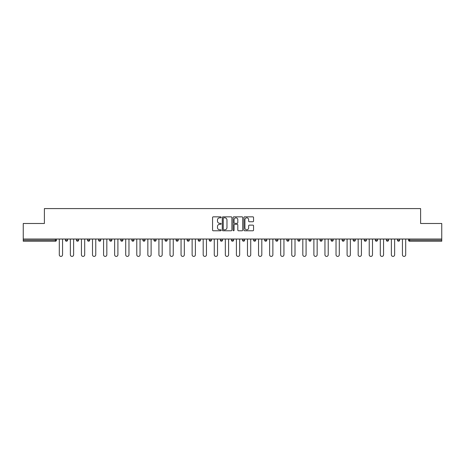 <?xml version="1.0" encoding="UTF-8"?>
<svg xmlns="http://www.w3.org/2000/svg" width="465" height="465" viewBox="0 0 465 465"><rect width="100%" height="100%" fill="white"/><g stroke="black" fill="none" stroke-linecap="round" stroke-linejoin="round"><path stroke-width="0.7" d="M221.148 217.329A0.488 0.488 0 0 0 220.66 216.841L213.261 216.841A0.698 0.698 0 0 0 212.563 217.539L212.563 230.076A0.698 0.698 0 0 0 213.261 230.774L220.66 230.774A0.488 0.488 0 0 0 221.148 230.285A0.488 0.488 0 0 0 220.66 229.797L219.701 229.797A2.226 2.226 0 0 1 217.475 227.571L217.475 226.525A2.226 2.226 0 0 1 219.701 224.293L220.66 224.293A0.488 0.488 0 0 0 221.148 223.81A0.488 0.488 0 0 0 220.66 223.322L219.701 223.322A2.226 2.226 0 0 1 217.475 221.09L217.475 220.05A2.226 2.226 0 0 1 219.701 217.818L220.66 217.818A0.488 0.488 0 0 0 221.148 217.329M252.855 221.753A0.698 0.698 0 0 0 253.553 221.055L253.553 217.539A0.698 0.698 0 0 0 252.855 216.841L244.637 216.841A0.698 0.698 0 0 0 243.939 217.539L243.939 230.076A0.698 0.698 0 0 0 244.637 230.774L252.855 230.774A0.698 0.698 0 0 0 253.553 230.076L253.553 225.827A0.698 0.698 0 0 0 252.855 225.13L249.339 225.13A0.698 0.698 0 0 0 248.641 225.827L248.641 227.937A1.866 1.866 0 0 1 246.776 229.797A1.866 1.866 0 0 1 244.916 227.937L244.916 219.683A1.866 1.866 0 0 1 246.776 217.818A1.866 1.866 0 0 1 248.641 219.683L248.641 221.055A0.698 0.698 0 0 0 249.339 221.753L252.855 221.753M23.25 239.027L23.25 223.491L44.396 223.491L44.396 208.587L420.604 208.587L420.604 223.491L441.75 223.491L441.75 239.027L23.25 239.027L23.25 240.161L55.393 240.161L55.393 239.027M231.89 217.539A0.698 0.698 0 0 0 231.192 216.841L222.973 216.841A0.698 0.698 0 0 0 222.282 217.539L222.282 230.076A0.698 0.698 0 0 0 222.973 230.774L231.192 230.774A0.698 0.698 0 0 0 231.89 230.076L231.89 217.539M233.808 216.841L242.027 216.841A0.698 0.698 0 0 1 242.718 217.539L242.718 230.076A0.698 0.698 0 0 1 242.027 230.774L238.504 230.774A0.698 0.698 0 0 1 237.813 230.076L237.813 224.99A0.698 0.698 0 0 0 237.115 224.293L234.779 224.293A0.698 0.698 0 0 0 234.087 224.99L234.087 230.285A0.488 0.488 0 0 1 233.599 230.774A0.488 0.488 0 0 1 233.11 230.285L233.11 217.539A0.698 0.698 0 0 1 233.808 216.841M56.457 239.027L56.457 240.161A1.064 1.064 0 0 1 55.393 241.23L23.25 241.23L23.25 240.161M441.75 239.027L441.75 241.23L409.607 241.23A1.064 1.064 0 0 1 408.543 240.161L408.543 239.027M67.524 239.027L67.524 240.161L65.396 240.161A1.064 1.064 0 0 0 66.46 241.23A1.064 1.064 0 0 1 65.396 240.161L65.396 239.027M76.469 240.161A1.064 1.064 0 0 0 77.533 241.23A1.064 1.064 0 0 0 78.597 240.161L78.597 239.027L78.597 240.161L76.469 240.161A1.064 1.064 0 0 0 77.533 241.23A1.064 1.064 0 0 1 76.469 240.161L76.469 239.027M89.664 239.027L89.664 240.161L87.536 240.161A1.064 1.064 0 0 0 88.6 241.23A1.064 1.064 0 0 1 87.536 240.161L87.536 239.027M98.603 240.161A1.064 1.064 0 0 0 99.673 241.23A1.064 1.064 0 0 0 100.736 240.161A1.064 1.064 0 0 1 99.673 241.23A1.064 1.064 0 0 0 100.736 240.161L100.736 239.027L100.736 240.161L98.603 240.161A1.064 1.064 0 0 0 99.673 241.23A1.064 1.064 0 0 1 98.603 240.161L98.603 239.027M109.676 239.027L109.676 240.161L109.676 239.027M111.803 239.027L111.803 240.161L111.803 239.027M120.743 239.027L120.743 240.161L120.743 239.027M122.87 239.027L122.87 240.161A1.064 1.064 0 0 1 121.807 241.23A1.064 1.064 0 0 1 120.743 240.161L122.87 240.161A1.064 1.064 0 0 1 121.807 241.23M132.88 241.23A1.064 1.064 0 0 0 133.943 240.161L133.943 239.027L133.943 240.161A1.064 1.064 0 0 1 132.88 241.23A1.064 1.064 0 0 1 131.816 240.161L131.816 239.027M143.947 241.23A1.064 1.064 0 0 0 145.01 240.161L145.01 239.027L145.01 240.161A1.064 1.064 0 0 1 143.947 241.23A1.064 1.064 0 0 1 142.883 240.161L142.883 239.027M155.014 241.23A1.064 1.064 0 0 0 156.077 240.161L156.077 239.027L156.077 240.161A1.064 1.064 0 0 1 155.014 241.23A1.064 1.064 0 0 1 153.95 240.161L153.95 239.027M167.15 239.027L167.15 240.161A1.064 1.064 0 0 1 166.086 241.23A1.064 1.064 0 0 1 165.023 240.161L165.023 239.027M178.217 239.027L178.217 240.161A1.064 1.064 0 0 1 177.153 241.23A1.064 1.064 0 0 1 176.09 240.161L176.09 239.027M187.157 239.027L187.157 240.161L187.157 239.027M189.29 239.027L189.29 240.161A1.064 1.064 0 0 1 188.226 241.23A1.064 1.064 0 0 1 187.157 240.161L189.29 240.161A1.064 1.064 0 0 1 188.226 241.23M198.23 239.027L198.23 240.161L198.23 239.027M200.357 239.027L200.357 240.161A1.064 1.064 0 0 1 199.293 241.23A1.064 1.064 0 0 1 198.23 240.161A1.064 1.064 0 0 0 199.293 241.23A1.064 1.064 0 0 1 198.23 240.161L200.357 240.161A1.064 1.064 0 0 1 199.293 241.23M211.424 239.027L211.424 240.161A1.064 1.064 0 0 1 210.36 241.23A1.064 1.064 0 0 1 209.297 240.161L209.297 239.027M220.369 239.027L220.369 240.161L220.369 239.027M222.497 239.027L222.497 240.161A1.064 1.064 0 0 1 221.433 241.23A1.064 1.064 0 0 1 220.369 240.161A1.064 1.064 0 0 0 221.433 241.23A1.064 1.064 0 0 1 220.369 240.161L222.497 240.161A1.064 1.064 0 0 1 221.433 241.23M233.564 239.027L233.564 240.161A1.064 1.064 0 0 1 232.5 241.23A1.064 1.064 0 0 1 231.436 240.161L231.436 239.027M242.503 239.027L242.503 240.161L242.503 239.027M244.631 239.027L244.631 240.161L244.631 239.027M255.704 239.027L255.704 240.161A1.064 1.064 0 0 1 254.64 241.23A1.064 1.064 0 0 1 253.576 240.161L253.576 239.027M264.643 239.027L264.643 240.161L264.643 239.027M266.771 239.027L266.771 240.161A1.064 1.064 0 0 1 265.707 241.23A1.064 1.064 0 0 1 264.643 240.161L266.771 240.161A1.064 1.064 0 0 1 265.707 241.23M275.71 239.027L275.71 240.161L275.71 239.027M277.843 239.027L277.843 240.161A1.064 1.064 0 0 1 276.774 241.23A1.064 1.064 0 0 1 275.71 240.161L277.843 240.161A1.064 1.064 0 0 1 276.774 241.23M288.91 239.027L288.91 240.161A1.064 1.064 0 0 1 287.847 241.23A1.064 1.064 0 0 1 286.783 240.161L286.783 239.027M298.914 241.23A1.064 1.064 0 0 0 299.977 240.161L299.977 239.027L299.977 240.161A1.064 1.064 0 0 1 298.914 241.23A1.064 1.064 0 0 1 297.85 240.161L297.85 239.027M308.923 240.161L311.05 240.161A1.064 1.064 0 0 1 309.986 241.23A1.064 1.064 0 0 0 311.05 240.161L311.05 239.027L311.05 240.161A1.064 1.064 0 0 1 309.986 241.23A1.064 1.064 0 0 1 308.923 240.161L308.923 239.027M319.99 239.027L319.99 240.161L319.99 239.027M322.117 239.027L322.117 240.161A1.064 1.064 0 0 1 321.053 241.23A1.064 1.064 0 0 1 319.99 240.161L322.117 240.161A1.064 1.064 0 0 1 321.053 241.23M333.184 239.027L333.184 240.161L331.057 240.161A1.064 1.064 0 0 0 332.12 241.23A1.064 1.064 0 0 1 331.057 240.161L331.057 239.027M342.13 239.027L342.13 240.161L342.13 239.027M344.257 239.027L344.257 240.161A1.064 1.064 0 0 1 343.193 241.23A1.064 1.064 0 0 1 342.13 240.161A1.064 1.064 0 0 0 343.193 241.23A1.064 1.064 0 0 1 342.13 240.161L344.257 240.161A1.064 1.064 0 0 1 343.193 241.23M353.197 240.161A1.064 1.064 0 0 0 354.26 241.23A1.064 1.064 0 0 0 355.324 240.161L355.324 239.027L355.324 240.161L353.197 240.161A1.064 1.064 0 0 0 354.26 241.23A1.064 1.064 0 0 1 353.197 240.161L353.197 239.027M366.397 239.027L366.397 240.161A1.064 1.064 0 0 1 365.327 241.23A1.064 1.064 0 0 1 364.264 240.161L364.264 239.027M375.336 239.027L375.336 240.161L375.336 239.027M377.464 239.027L377.464 240.161A1.064 1.064 0 0 1 376.4 241.23A1.064 1.064 0 0 1 375.336 240.161A1.064 1.064 0 0 0 376.4 241.23A1.064 1.064 0 0 1 375.336 240.161L377.464 240.161A1.064 1.064 0 0 1 376.4 241.23M388.531 239.027L388.531 240.161A1.064 1.064 0 0 1 387.467 241.23A1.064 1.064 0 0 1 386.403 240.161L386.403 239.027M399.604 239.027L399.604 240.161L397.476 240.161A1.064 1.064 0 0 0 398.54 241.23A1.064 1.064 0 0 1 397.476 240.161L397.476 239.027M66.46 241.23A1.064 1.064 0 0 0 67.524 240.161A1.064 1.064 0 0 1 66.46 241.23A1.064 1.064 0 0 1 65.396 240.161M89.664 240.161A1.064 1.064 0 0 1 88.6 241.23A1.064 1.064 0 0 0 89.664 240.161A1.064 1.064 0 0 1 88.6 241.23A1.064 1.064 0 0 1 87.536 240.161M110.74 241.23A1.064 1.064 0 0 1 109.676 240.161L111.803 240.161A1.064 1.064 0 0 1 110.74 241.23A1.064 1.064 0 0 0 111.803 240.161A1.064 1.064 0 0 1 110.74 241.23M243.567 241.23A1.064 1.064 0 0 1 242.503 240.161L244.631 240.161A1.064 1.064 0 0 1 243.567 241.23A1.064 1.064 0 0 0 244.631 240.161M333.184 240.161A1.064 1.064 0 0 1 332.12 241.23A1.064 1.064 0 0 0 333.184 240.161A1.064 1.064 0 0 1 332.12 241.23A1.064 1.064 0 0 1 331.057 240.161M399.604 240.161A1.064 1.064 0 0 1 398.54 241.23A1.064 1.064 0 0 0 399.604 240.161A1.064 1.064 0 0 1 398.54 241.23A1.064 1.064 0 0 1 397.476 240.161M223.741 217.818A0.488 0.488 0 0 0 223.252 218.306L223.252 229.309A0.488 0.488 0 0 0 223.741 229.797L224.752 229.797A2.226 2.226 0 0 0 226.978 227.571L226.978 220.05A2.226 2.226 0 0 0 224.752 217.818L223.741 217.818M237.813 219.718A1.866 1.866 0 0 0 235.947 217.853A1.866 1.866 0 0 0 234.087 219.718L234.087 222.625A0.698 0.698 0 0 0 234.779 223.322L237.115 223.322A0.698 0.698 0 0 0 237.813 222.625L237.813 219.718M59.293 239.027L59.293 254.779A1.633 1.633 0 0 0 60.927 256.413A1.633 1.633 0 0 0 62.56 254.779L62.56 239.027M70.366 239.027L70.366 254.779A1.633 1.633 0 0 0 71.999 256.413A1.633 1.633 0 0 0 73.627 254.779L73.627 239.027M81.433 239.027L81.433 254.779A1.633 1.633 0 0 0 83.066 256.413A1.633 1.633 0 0 0 84.7 254.779L84.7 239.027M92.506 239.027L92.506 254.779A1.633 1.633 0 0 0 94.133 256.413A1.633 1.633 0 0 0 95.767 254.779L95.767 239.027M103.573 239.027L103.573 254.779A1.633 1.633 0 0 0 105.206 256.413A1.633 1.633 0 0 0 106.834 254.779L106.834 239.027M114.64 239.027L114.64 254.779A1.633 1.633 0 0 0 116.273 256.413A1.633 1.633 0 0 0 117.907 254.779L117.907 239.027M125.713 239.027L125.713 254.779A1.633 1.633 0 0 0 127.34 256.413A1.633 1.633 0 0 0 128.974 254.779L128.974 239.027M136.78 239.027L136.78 254.779A1.633 1.633 0 0 0 138.413 256.413A1.633 1.633 0 0 0 140.046 254.779L140.046 239.027M147.847 239.027L147.847 254.779A1.633 1.633 0 0 0 149.48 256.413A1.633 1.633 0 0 0 151.113 254.779L151.113 239.027M158.92 239.027L158.92 254.779A1.633 1.633 0 0 0 160.553 256.413A1.633 1.633 0 0 0 162.18 254.779L162.18 239.027M169.987 239.027L169.987 254.779A1.633 1.633 0 0 0 171.62 256.413A1.633 1.633 0 0 0 173.253 254.779L173.253 239.027M181.059 239.027L181.059 254.779A1.633 1.633 0 0 0 182.687 256.413A1.633 1.633 0 0 0 184.32 254.779L184.32 239.027M192.126 239.027L192.126 254.779A1.633 1.633 0 0 0 193.76 256.413A1.633 1.633 0 0 0 195.387 254.779L195.387 239.027M203.193 239.027L203.193 254.779A1.633 1.633 0 0 0 204.827 256.413A1.633 1.633 0 0 0 206.46 254.779L206.46 239.027M214.266 239.027L214.266 254.779A1.633 1.633 0 0 0 215.894 256.413A1.633 1.633 0 0 0 217.527 254.779L217.527 239.027M225.333 239.027L225.333 254.779A1.633 1.633 0 0 0 226.967 256.413A1.633 1.633 0 0 0 228.6 254.779L228.6 239.027M236.4 239.027L236.4 254.779A1.633 1.633 0 0 0 238.034 256.413A1.633 1.633 0 0 0 239.667 254.779L239.667 239.027M247.473 239.027L247.473 254.779A1.633 1.633 0 0 0 249.106 256.413A1.633 1.633 0 0 0 250.734 254.779L250.734 239.027M258.54 239.027L258.54 254.779A1.633 1.633 0 0 0 260.173 256.413A1.633 1.633 0 0 0 261.807 254.779L261.807 239.027M269.613 239.027L269.613 254.779A1.633 1.633 0 0 0 271.24 256.413A1.633 1.633 0 0 0 272.874 254.779L272.874 239.027M280.68 239.027L280.68 254.779A1.633 1.633 0 0 0 282.313 256.413A1.633 1.633 0 0 0 283.941 254.779L283.941 239.027M291.747 239.027L291.747 254.779A1.633 1.633 0 0 0 293.38 256.413A1.633 1.633 0 0 0 295.013 254.779L295.013 239.027M302.82 239.027L302.82 254.779A1.633 1.633 0 0 0 304.447 256.413A1.633 1.633 0 0 0 306.08 254.779L306.08 239.027M313.887 239.027L313.887 254.779A1.633 1.633 0 0 0 315.52 256.413A1.633 1.633 0 0 0 317.153 254.779L317.153 239.027M324.954 239.027L324.954 254.779A1.633 1.633 0 0 0 326.587 256.413A1.633 1.633 0 0 0 328.22 254.779L328.22 239.027M336.026 239.027L336.026 254.779A1.633 1.633 0 0 0 337.66 256.413A1.633 1.633 0 0 0 339.287 254.779L339.287 239.027M347.093 239.027L347.093 254.779A1.633 1.633 0 0 0 348.727 256.413A1.633 1.633 0 0 0 350.36 254.779L350.36 239.027M358.166 239.027L358.166 254.779A1.633 1.633 0 0 0 359.794 256.413A1.633 1.633 0 0 0 361.427 254.779L361.427 239.027M369.233 239.027L369.233 254.779A1.633 1.633 0 0 0 370.867 256.413A1.633 1.633 0 0 0 372.494 254.779L372.494 239.027M380.3 239.027L380.3 254.779A1.633 1.633 0 0 0 381.934 256.413A1.633 1.633 0 0 0 383.567 254.779L383.567 239.027M391.373 239.027L391.373 254.779A1.633 1.633 0 0 0 393.001 256.413A1.633 1.633 0 0 0 394.634 254.779L394.634 239.027M402.44 239.027L402.44 254.779A1.633 1.633 0 0 0 404.073 256.413A1.633 1.633 0 0 0 405.707 254.779L405.707 239.027M55.393 241.23L55.393 240.161L56.457 240.161A1.064 1.064 0 0 1 55.393 241.23M409.607 239.027L409.607 240.161L441.75 240.161M408.543 240.161L409.607 240.161L409.607 241.23M77.533 241.23A1.064 1.064 0 0 0 78.597 240.161M133.943 240.161L131.816 240.161M145.01 240.161L142.883 240.161M156.077 240.161L153.95 240.161M166.086 241.23A1.064 1.064 0 0 0 167.15 240.161L165.023 240.161M177.153 241.23A1.064 1.064 0 0 0 178.217 240.161L176.09 240.161M210.36 241.23A1.064 1.064 0 0 0 211.424 240.161L209.297 240.161M232.5 241.23A1.064 1.064 0 0 0 233.564 240.161L231.436 240.161M254.64 241.23A1.064 1.064 0 0 0 255.704 240.161L253.576 240.161M287.847 241.23A1.064 1.064 0 0 0 288.91 240.161L286.783 240.161M299.977 240.161L297.85 240.161M354.26 241.23A1.064 1.064 0 0 0 355.324 240.161M365.327 241.23A1.064 1.064 0 0 0 366.397 240.161L364.264 240.161M387.467 241.23A1.064 1.064 0 0 0 388.531 240.161L386.403 240.161"/></g></svg>
